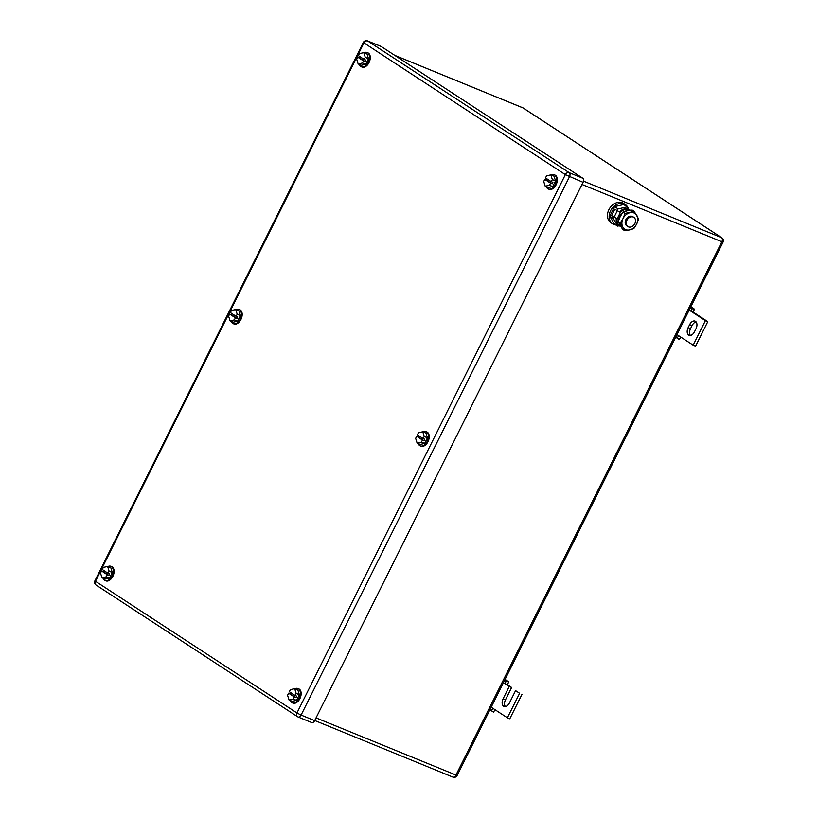 <?xml version="1.0" encoding="UTF-8"?>
<svg xmlns="http://www.w3.org/2000/svg" width="818" height="818" viewBox="0 0 818 818"><rect width="100%" height="100%" fill="white"/><g stroke="black" fill="none" stroke-linecap="round" stroke-linejoin="round"><path stroke-width="1.23" d="M495.125 709.768L493.448 712.1L491.403 710.535L492.968 708.368L507.395 717.795L519.624 693.286L515.575 690.637L509.471 702.897A6.053 3.753 112.3 0 1 504 706.425A6.053 3.753 112.3 0 1 503.121 698.746L509.225 686.486L505.187 683.848L507.589 684.83L508.602 681.701L505.953 681.343L505.187 683.848L503.407 682.682M489.9 709.789L493.448 712.1M505.054 679.39L508.602 681.701M489.982 709.615L491.403 710.535M491.189 707.202L492.968 708.368M504.542 680.423L505.953 681.343M509.225 686.486L511.628 687.468L507.589 684.83M505.34 706.568A6.053 3.753 112.3 0 1 505.514 699.727L511.628 687.468M515.575 690.637L519.624 693.286M507.395 717.795L509.798 718.777L522.017 694.267M680.903 337.159L679.226 339.49L677.181 337.926L678.746 335.758L693.173 345.186L705.392 320.676L690.965 311.239L693.357 312.22L694.38 309.092L691.731 308.744L690.965 311.239L689.185 310.083M675.678 337.18L679.226 339.49M690.832 306.781L694.38 309.092M675.76 337.006L677.181 337.926M676.967 334.593L678.746 335.758M690.31 307.813L691.731 308.744M705.392 320.676L707.795 321.658L693.357 312.22M693.173 345.186L695.576 346.167L707.795 321.658M688.163 327.609A6.053 3.753 112.3 0 0 689.042 335.288A6.053 3.753 112.3 0 0 694.513 331.76L695.975 328.816A6.053 3.753 112.3 0 0 695.095 321.137A6.053 3.753 112.3 0 0 689.625 324.664L688.163 327.609L690.556 328.591L692.028 325.646A6.053 3.753 112.3 0 1 696.159 321.975M690.382 335.431A6.053 3.753 112.3 0 1 690.556 328.591M551.087 174.97A7.699 4.775 112.3 0 1 554.154 174.725A7.699 4.775 112.3 0 1 555.269 184.49A7.699 4.775 112.3 0 1 548.305 188.978A7.699 4.775 112.3 0 1 546.301 186.647M554.154 174.725L554.952 175.052A7.699 4.775 112.3 0 1 556.066 184.817A7.699 4.775 112.3 0 1 549.113 189.306L548.305 188.978M550.851 174.878L552.334 179.592L551.291 181.688L545.514 177.915L546.557 175.819L550.851 174.878L554.052 176.187L555.524 180.901L552.702 186.565L548.408 187.506L545.207 186.197L543.735 181.484L544.778 179.387L546.383 180.042L546.966 178.866M552.334 179.592L555.524 180.901M545.207 186.197L549.512 185.257L552.702 186.565M551.291 181.688L552.886 182.342L552.15 183.815L550.555 183.16L549.512 185.257M550.555 183.16L544.778 179.387M552.15 183.815L546.383 180.042M294.909 688.776A7.699 4.775 112.3 0 1 297.977 688.531A7.699 4.775 112.3 0 1 299.091 698.296A7.699 4.775 112.3 0 1 292.138 702.785A7.699 4.775 112.3 0 1 290.124 700.453M297.977 688.531L298.774 688.858A7.699 4.775 112.3 0 1 299.899 698.623A7.699 4.775 112.3 0 1 292.936 703.112L292.138 702.785M294.684 688.684L296.157 693.408L295.114 695.494L289.337 691.721L290.38 689.635L294.684 688.684L297.875 689.993L299.357 694.717L296.525 700.372L292.231 701.323L289.04 700.014L287.558 695.29L288.601 693.194L290.206 693.848L290.789 692.672M296.157 693.408L299.357 694.717M289.04 700.014L293.335 699.063L296.525 700.372M295.114 695.494L296.709 696.149L295.973 697.621L294.378 696.967L293.335 699.063M294.378 696.967L288.601 693.194M295.973 697.621L290.206 693.848M107.864 566.547A7.699 4.775 112.3 0 1 110.931 566.301A7.699 4.775 112.3 0 1 112.046 576.066A7.699 4.775 112.3 0 1 105.082 580.555A7.699 4.775 112.3 0 1 103.078 578.224M110.931 566.301L111.729 566.629A7.699 4.775 112.3 0 1 112.843 576.393A7.699 4.775 112.3 0 1 105.89 580.882L105.082 580.555M107.628 566.455L109.111 571.168L108.068 573.265L102.291 569.492L103.334 567.395L107.628 566.455L110.829 567.764L112.301 572.477L109.479 578.142L105.185 579.083L101.984 577.774L100.512 573.06L101.555 570.964L103.16 571.618L103.743 570.443M109.111 571.168L112.301 572.477M101.984 577.774L106.289 576.833L109.479 578.142M108.068 573.265L109.663 573.919L108.927 575.391L107.332 574.737L106.289 576.833M107.332 574.737L101.555 570.964M108.927 575.391L103.16 571.618M364.041 52.741A7.699 4.775 112.3 0 1 367.098 52.485A7.699 4.775 112.3 0 1 368.223 62.26A7.699 4.775 112.3 0 1 361.259 66.749A7.699 4.775 112.3 0 1 359.255 64.418M367.098 52.485L367.896 52.822A7.699 4.775 112.3 0 1 369.02 62.587A7.699 4.775 112.3 0 1 362.057 67.076L361.259 66.749M363.805 52.649L365.278 57.362L364.235 59.458L358.468 55.685L359.511 53.589L363.805 52.649L367.006 53.957L368.478 58.671L365.656 64.336L361.362 65.276L358.161 63.968L356.689 59.254L357.732 57.158L359.327 57.812L359.92 56.636M365.278 57.362L368.478 58.671M358.161 63.968L362.456 63.027L365.656 64.336M364.235 59.458L365.84 60.113L365.104 61.585L363.509 60.931L362.456 63.027M363.509 60.931L357.732 57.158M365.104 61.585L359.327 57.812M422.998 431.873A7.699 4.775 112.3 0 1 426.066 431.628A7.699 4.775 112.3 0 1 427.18 441.393A7.699 4.775 112.3 0 1 420.227 445.882A7.699 4.775 112.3 0 1 418.213 443.55M426.066 431.628L426.863 431.955A7.699 4.775 112.3 0 1 427.978 441.72A7.699 4.775 112.3 0 1 421.025 446.209L420.227 445.882M422.773 431.781L424.245 436.495L423.203 438.591L417.425 434.818L418.468 432.732L422.773 431.781L425.963 433.09L427.436 437.814L424.614 443.468L420.319 444.419L417.119 443.1L415.646 438.387L416.689 436.291L418.295 436.945L418.877 435.769M424.245 436.495L427.436 437.814M417.119 443.1L421.423 442.16L424.614 443.468M423.203 438.591L424.798 439.246L424.061 440.718L422.466 440.064L421.423 442.16M422.466 440.064L416.689 436.291M424.061 440.718L418.295 436.945M235.952 309.644A7.699 4.775 112.3 0 1 239.009 309.398A7.699 4.775 112.3 0 1 240.134 319.163A7.699 4.775 112.3 0 1 233.171 323.652A7.699 4.775 112.3 0 1 231.167 321.321M239.009 309.398L239.817 309.725A7.699 4.775 112.3 0 1 240.932 319.49A7.699 4.775 112.3 0 1 233.979 323.979L233.171 323.652M235.717 309.552L237.2 314.265L236.146 316.361L230.379 312.588L231.422 310.492L235.717 309.552L238.917 310.86L240.39 315.574L237.568 321.239L233.273 322.18L230.073 320.871L228.6 316.157L229.643 314.061L231.238 314.715L231.831 313.539M237.2 314.265L240.39 315.574M230.073 320.871L234.377 319.93L237.568 321.239M236.146 316.361L237.752 317.016L237.016 318.488L235.42 317.834L234.377 319.93M235.42 317.834L229.643 314.061M237.016 318.488L231.238 314.715M380.881 46.391A3.303 2.045 -67.7 0 1 381.106 46.462A3.303 2.045 -67.7 0 1 381.321 46.575L582.805 178.242A3.303 2.045 -67.7 0 1 583.07 182.312L314.674 720.638L301.085 715.075L569.481 176.749A3.303 2.045 -67.7 0 0 569.216 172.68L367.742 41.012A3.303 2.045 -67.7 0 0 367.527 40.9A3.303 3.303 0 0 0 363.315 42.485L94.919 580.8A3.303 3.303 0 0 0 96.074 585.044A3.303 2.577 -56.8 0 1 95.481 581.291L94.919 580.8M311.474 722.447A3.303 2.045 -67.7 0 0 311.689 722.56A3.303 2.045 -67.7 0 0 314.674 720.638M628.418 226.872A5.501 4.284 -56.8 0 1 627.856 226.576A5.501 4.284 -56.8 0 1 627.058 219.97A5.501 4.284 -56.8 0 1 633.306 217.067A5.501 4.284 -56.8 0 1 633.868 217.363A5.501 4.284 -56.8 0 1 634.666 223.958A5.501 4.284 -56.8 0 1 628.418 226.872M627.856 226.576L626.844 225.911A5.501 4.284 -56.8 0 1 626.056 219.316A5.501 4.284 -56.8 0 1 632.304 216.412A5.501 4.284 -56.8 0 1 632.866 216.709L633.868 217.363M628.684 209.296L627.283 206.872L618.091 208.897L617.263 210.563M613.981 217.159L613.295 218.529L617.692 226.116L619.318 225.758M627.283 206.872L623.766 204.572L614.574 206.596L609.778 216.228L613.295 218.529M614.574 206.596L618.091 208.897M609.778 216.228L614.175 223.815L617.692 226.116M615.995 225.011A11.554 9.008 -56.8 0 1 613.837 224.49A11.554 9.008 -56.8 0 1 612.651 223.866A11.554 9.008 -56.8 0 1 610.985 210.001A11.554 9.008 -56.8 0 1 624.103 203.897A11.554 9.008 -56.8 0 1 625.289 204.52A11.554 9.008 -56.8 0 1 628.367 208.733M612.651 223.866L610.974 222.772A11.554 9.008 -56.8 0 1 609.308 208.907A11.554 9.008 -56.8 0 1 622.426 202.803A11.554 9.008 -56.8 0 1 623.613 203.426L625.289 204.52M629.655 229.919L624.625 230.645L622.866 227.138A9.356 7.29 123.2 0 0 629.655 229.919A9.356 7.29 123.2 0 0 636.649 224.091A9.356 7.29 123.2 0 0 636.936 215.635A9.356 7.29 123.2 0 0 636.854 215.482A9.356 7.29 123.2 0 0 630.054 212.7A9.356 7.29 123.2 0 0 623.06 218.529A9.356 7.29 123.2 0 0 622.774 226.985A9.356 7.29 123.2 0 0 622.866 227.138L620.228 223.058L623.06 218.529L625.024 213.426L634.216 211.402L638.613 218.989L636.649 224.091L633.807 228.621L629.655 229.919M634.216 211.402L632.212 210.083L627.171 210.819L623.019 212.118L625.024 213.426M620.228 223.058L618.214 221.739L620.177 216.637L623.019 212.118M624.625 230.645L622.61 229.337L618.214 221.739M614.788 209.234L620.351 212.435L614.788 209.234L611.608 215.615L617.171 218.805A9.489 7.393 -56.8 0 0 619.952 226.177L619.083 225.615A9.489 7.393 -56.8 0 1 616.281 218.406M617.171 218.805L620.351 212.435A9.489 7.393 -56.8 0 1 629.359 209.776A9.489 7.393 -56.8 0 1 630.33 210.287L629.471 209.725A9.489 7.393 -56.8 0 0 628.5 209.203A9.489 7.393 -56.8 0 0 619.482 211.862M620.821 226.637A9.489 7.393 -56.8 0 1 619.952 226.177M618.694 220.236A8.364 6.524 -56.8 0 1 618.705 220.062A8.364 6.524 -56.8 0 1 622.672 212.578M623.878 211.78A8.364 6.524 -56.8 0 1 627.181 210.809M503.121 698.746L505.514 699.727M689.625 324.664L692.028 325.646M452.702 776.988A3.303 2.045 -67.7 0 0 452.916 777.1A3.303 3.303 0 0 0 457.129 775.515L316.045 717.887M314.736 720.505L452.916 777.1A3.303 2.045 -67.7 0 0 455.902 775.178L721.854 241.76L581.997 184.469M457.129 775.515L723.081 242.097L721.854 241.76A3.303 2.045 -67.7 0 0 721.588 237.68L583.5 181.126M723.081 242.097A3.303 3.303 0 0 0 721.926 237.864A3.303 2.577 -56.8 0 0 721.588 237.68L522.999 107.904L394.869 55.43M721.926 237.864L523.336 108.088A3.303 2.577 -56.8 0 0 522.999 107.904A3.303 2.045 -67.7 0 0 522.784 107.792A3.303 2.045 -67.7 0 0 522.549 107.72M311.689 722.56L298.11 716.997A3.303 2.045 -67.7 0 1 297.885 716.885A3.303 2.577 -56.8 0 1 297.548 716.701A3.303 2.577 -56.8 0 1 296.954 712.959L95.481 581.291L363.877 42.976A3.303 2.577 -56.8 0 1 367.742 41.012L381.321 46.575M96.412 585.218A3.303 2.577 -56.8 0 1 96.074 585.044L297.548 716.701A3.303 3.303 0 0 0 298.11 716.997A3.303 2.045 -67.7 0 0 301.085 715.075L296.954 712.959L565.361 174.633L363.315 42.485M582.805 178.242L569.216 172.68A3.303 2.577 -56.8 0 0 565.361 174.633L583.07 182.312M617.242 210.839L614.062 217.21M523.336 108.088A3.303 3.303 0 0 0 522.784 107.792L394.767 55.358M381.106 46.462L367.527 40.9"/></g></svg>
